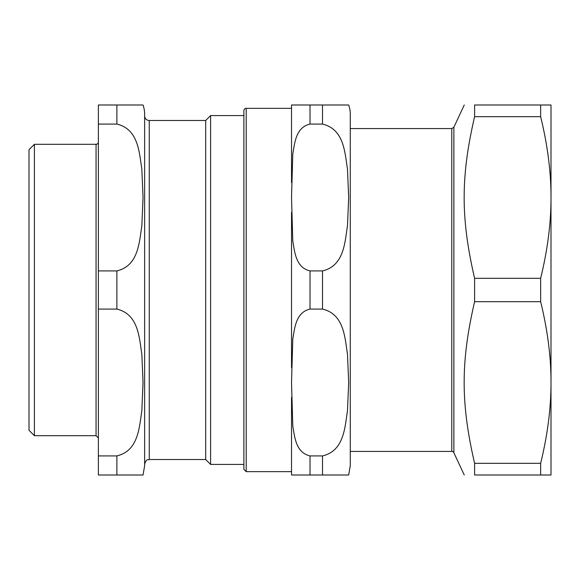 <?xml version="1.0" encoding="UTF-8"?>
<svg xmlns="http://www.w3.org/2000/svg" width="580" height="580" viewBox="0 0 580 580"><rect width="100%" height="100%" fill="white"/><g stroke="black" fill="none" stroke-linecap="round" stroke-linejoin="round"><path stroke-width="0.87" d="M474.599 463.318C460.679 403.223 460.679 361.782 474.599 301.694L540.647 301.694C547.607 330.18 551.058 357.113 551 382.503C551.058 407.892 547.607 434.826 540.647 463.318L474.599 463.318L474.599 475.005C460.679 475.005 460.679 475.005 474.599 475.005C460.679 475.005 460.679 475.005 474.599 475.005L551 475.005L551 104.994L474.599 104.994C460.679 104.994 460.679 104.994 474.599 104.994C460.679 104.994 460.679 104.994 474.599 104.994L474.599 116.681L540.647 116.681C547.607 145.174 551.058 172.108 551 197.497C551.058 222.887 547.607 249.82 540.647 278.306L474.599 278.306C460.679 218.218 460.679 176.777 474.599 116.681M540.647 116.681L540.647 104.994M540.647 475.005L540.647 463.318M474.599 301.694L474.599 278.306M540.647 301.694L540.647 278.306M464.247 104.994L453.872 127.245L453.872 452.755A2.313 2.313 0 0 0 451.776 451.421L451.776 128.579L350.269 128.579L350.269 114.246L350.269 465.754L348.681 475.005M34.408 435.696L34.408 144.304L29 149.72L29 430.28L34.408 435.696L96.062 435.696L98.375 438.009M116.877 309.082C138.533 314.244 139.193 337.582 141.839 354.112L143.042 382.503L141.839 410.894C139.193 427.424 138.533 450.769 116.877 455.923L98.375 455.923L98.375 309.082L116.877 309.082L116.877 270.918L98.375 270.918L98.375 124.076L116.877 124.076C138.533 129.231 139.193 152.576 141.839 169.106L143.042 197.497L141.839 225.888C139.193 242.418 138.533 265.756 116.877 270.918M116.877 455.923L116.877 475.005L143.042 475.005L98.375 475.005L98.375 455.923M116.877 124.076L116.877 104.994L143.042 104.994L98.375 104.994L98.375 124.076M143.042 104.994A27.753 27.753 0 0 1 144.63 114.246L144.63 465.754L143.042 475.005M98.375 270.918L98.375 309.082M144.63 115.862A4.625 4.625 0 0 0 149.256 120.488L149.256 459.512C147.885 460.404 146.827 457.816 144.63 464.138M149.256 120.488L205.682 120.488L205.682 459.512L210.591 464.421L243.89 464.421L243.89 469.343L243.89 110.657L243.89 115.579L210.591 115.579L210.591 464.421M34.408 144.304L96.062 144.304A2.313 2.313 0 0 0 98.375 141.991M322.516 124.076L322.516 104.994L348.681 104.994L291.53 104.994L310.024 104.994L310.024 124.076L322.516 124.076C344.165 129.231 344.832 152.576 347.471 169.106L348.681 197.497L347.471 225.888C344.832 242.418 344.165 265.756 322.516 270.918L310.024 270.918C295.59 267.547 294.698 251.502 292.791 241.106L291.53 197.497L292.791 153.888C294.698 143.492 295.59 127.441 310.024 124.076M310.024 455.923L310.024 475.005L291.53 475.005L348.681 475.005L322.516 475.005L348.681 475.005L322.516 475.005L322.516 455.923L310.024 455.923C295.59 452.56 294.698 436.508 292.791 426.111L291.53 382.503L292.791 338.894C294.698 328.498 295.59 312.453 310.024 309.082L322.516 309.082C344.165 314.244 344.832 337.582 347.471 354.112L348.681 382.503L347.471 410.894C344.832 427.424 344.165 450.769 322.516 455.923M291.53 212.345L291.53 367.655M291.53 397.351L291.53 475.005M243.89 110.657A2.313 2.313 0 0 1 246.203 108.344L291.53 108.344L291.53 104.994L291.53 182.649M350.269 114.246A27.753 27.753 0 0 0 348.681 104.994M96.062 144.304L96.062 435.696M310.024 270.918L310.024 309.082M322.516 270.918L322.516 309.082M246.203 108.344L246.203 471.656L243.89 469.343M453.872 452.755L464.247 475.005M453.872 127.245L451.776 128.579M451.776 451.421L350.269 451.421M149.256 459.512L205.682 459.512M205.682 120.488L210.591 115.579M246.203 471.656L291.53 471.656"/></g></svg>
